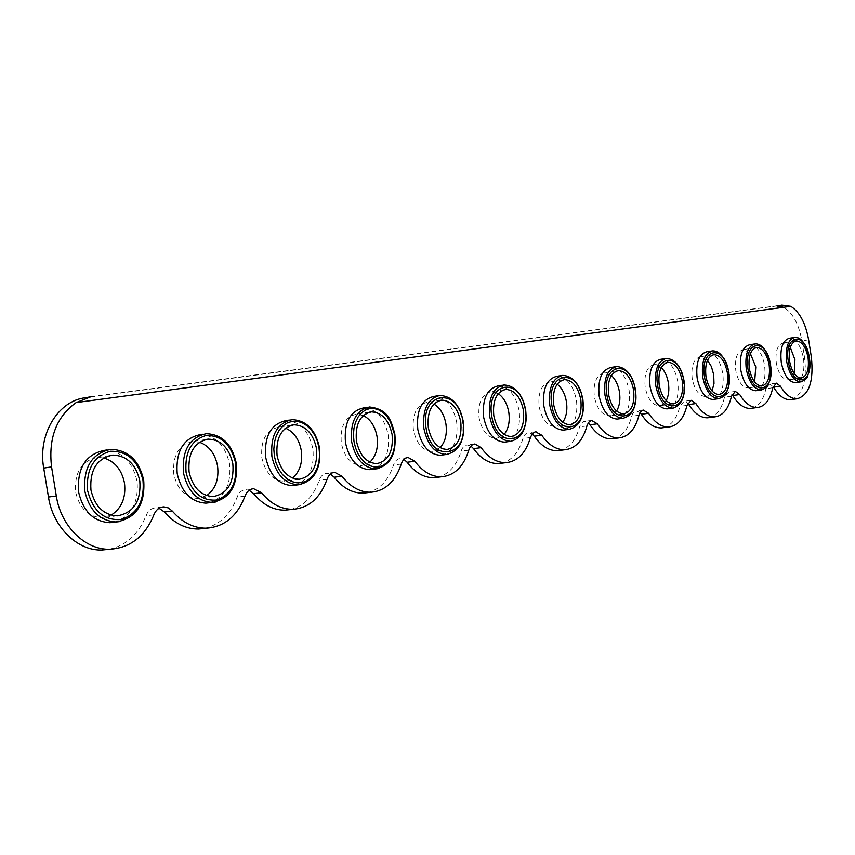 <?xml version="1.0" encoding="UTF-8"?>
<svg xmlns="http://www.w3.org/2000/svg" width="855" height="855" viewBox="0 0 855 855"><rect width="100%" height="100%" fill="white"/><g stroke="black" fill="none" stroke-linecap="round" stroke-linejoin="round"><path stroke-width="0.64" stroke-dasharray="4.28 3.21" d="M114.068 522.255C131.243 516.505 138.895 502.793 137.024 481.119C132.407 461.251 121.624 450.98 104.663 450.307M209.283 502.74C224.651 497.482 231.427 484.593 229.589 464.073C225.25 445.124 215.417 435.323 200.102 434.671M294.815 485.213C308.644 480.371 314.672 468.219 312.877 448.736C308.783 430.631 299.784 421.269 285.891 420.628M372.064 469.384C384.579 464.906 389.966 453.407 388.202 434.864C384.344 417.539 376.082 408.572 363.418 407.942M442.185 455.02C453.556 450.863 458.387 439.94 456.677 422.252C453.022 405.655 445.402 397.041 433.816 396.421M506.107 441.917C516.495 438.049 520.855 427.66 519.177 410.753C515.704 394.818 508.661 386.535 498.027 385.915M564.631 429.926C574.154 426.303 578.098 416.396 576.452 400.204C573.16 384.889 566.619 376.916 556.829 376.296M618.411 418.907C627.164 415.509 630.744 406.04 629.141 390.5C625.999 375.762 619.907 368.077 610.865 367.458M668.001 408.743C676.081 405.548 679.34 396.485 677.769 381.544C674.777 367.34 669.091 359.923 660.701 359.303M713.861 399.349C721.342 396.335 724.313 387.636 722.785 373.25C719.921 359.549 714.598 352.388 706.807 351.768M756.419 390.628C763.355 387.775 766.08 379.417 764.584 365.555C763.205 357.625 760.458 351.629 756.354 347.568L749.589 344.768M795.994 382.516C802.46 379.812 804.95 371.775 803.497 358.395C800.868 345.58 796.165 338.879 789.379 338.259M103.658 457.938L97.534 457.425C81.653 460.663 74.353 472.195 75.625 492.031C79.451 508.265 88.193 516.815 101.873 517.681L111.139 515.138M199.471 442.227L192.963 441.479C178.855 444.525 172.454 455.352 173.757 473.98C177.38 489.53 185.385 497.685 197.804 498.454L206.675 495.622M285.549 428.163L278.783 427.147C266.161 430.001 260.508 440.218 261.833 457.788C265.253 472.676 272.617 480.478 283.924 481.183L292.453 478.052M363.311 415.498L356.364 414.194C345.003 416.877 339.991 426.538 341.316 443.168C344.544 457.457 351.33 464.928 361.665 465.58L369.873 462.149M433.902 404.052L426.848 402.427C416.556 404.96 412.078 414.119 413.393 429.905C416.46 443.627 422.733 450.799 432.213 451.419L440.122 447.667M498.262 393.653L491.133 391.697C481.782 394.091 477.763 402.801 479.067 417.828C481.985 431.016 487.799 437.91 496.52 438.508L504.151 434.436M557.193 384.173L550.032 381.864C541.482 384.13 537.859 392.434 539.152 406.777C541.92 419.463 547.339 426.1 555.387 426.677L562.74 422.263M611.357 375.516L604.175 372.823C596.341 374.971 593.06 382.912 594.332 396.635C596.972 408.861 602.016 415.252 609.465 415.819L616.573 411.052M661.31 367.575L654.118 364.497C646.904 366.528 643.933 374.127 645.183 387.272C647.705 399.071 652.418 405.249 659.333 405.794L663.127 404.319L666.184 400.653M707.513 360.286L700.341 356.781C693.672 358.726 690.958 366.004 692.197 378.626C694.602 390.019 699.027 395.983 705.461 396.528L709.169 394.946L712.065 390.992M750.391 353.575L743.23 349.62C737.053 351.469 734.573 358.469 735.792 370.61C738.1 381.619 742.247 387.39 748.253 387.924L751.887 386.225L754.623 381.971M790.277 347.387L786.792 343.945L783.137 342.962C777.398 344.736 775.132 351.458 776.329 363.161C778.542 373.817 782.453 379.406 788.054 379.93C790.757 379.609 792.809 377.472 794.188 373.528M791.516 399.52C802.77 394.86 807.141 380.999 804.608 357.956L801.905 340.878C798.805 323.981 792.735 312.78 783.693 307.287M751.876 408.23C758.759 406.478 763.44 399.969 765.92 388.715L769.468 384.087L773.144 386.428M709.265 417.582C716.682 415.712 721.748 408.925 724.474 397.212L728.332 392.381L732.019 394.465M663.341 427.66C671.357 425.662 676.861 418.565 679.864 406.349L684.075 401.294L687.762 403.154M613.698 438.562C622.387 436.413 628.393 428.964 631.706 416.225L632.871 413.328L635.03 411.266L636.302 410.924L640 412.57M559.875 450.382C569.323 448.063 575.885 440.24 579.562 426.912L580.844 423.866L583.206 421.697L584.606 421.344L588.293 422.776M501.308 463.239C511.621 460.738 518.825 452.498 522.907 438.519L524.329 435.323L526.456 433.271L528.465 432.662L532.141 433.902M437.343 477.272C448.64 474.568 456.581 465.868 461.144 451.184C462.363 447.368 464.415 445.305 467.29 444.995L470.934 446.054M367.19 492.672C379.641 489.733 388.416 480.521 393.535 465.035C394.903 461.005 397.19 458.814 400.375 458.483L403.977 459.381M289.92 509.633C303.696 506.427 313.454 496.637 319.204 480.264C320.775 475.968 323.329 473.649 326.866 473.307L330.404 474.044M204.366 528.422C219.703 524.885 230.615 514.443 237.124 497.086C238.908 492.501 241.783 490.022 245.748 489.669L249.179 490.268M109.13 549.316C126.305 545.426 138.585 534.247 145.991 515.768C148.043 510.83 151.314 508.18 155.792 507.817L159.062 508.287M776.939 305.983L85.724 397.703M106.747 449.976L110.894 449.324C127.865 450.019 138.66 460.321 143.277 480.264C145.168 501.992 137.527 515.747 120.373 521.529M202.988 434.222L206.322 433.699C221.648 434.361 231.481 444.194 235.83 463.207C237.669 483.78 230.925 496.702 215.578 501.992M289.353 420.083L292.079 419.655C305.972 420.297 314.971 429.702 319.065 447.87C320.871 467.396 314.875 479.58 301.056 484.443M367.297 407.333L369.552 406.98C382.206 407.611 390.468 416.62 394.337 433.998C396.1 452.573 390.735 464.115 378.241 468.604M437.984 395.769L439.876 395.47C451.44 396.1 459.06 404.736 462.715 421.387C464.383 440.496 458.932 451.526 446.363 454.475M502.398 385.231L504.001 384.974C514.614 385.605 521.657 393.909 525.13 409.887C526.776 428.045 521.892 438.54 510.499 441.34M561.34 375.591L562.697 375.366C572.476 375.997 579.017 383.991 582.319 399.349C583.933 416.663 579.551 426.656 569.163 429.328M615.461 366.731L616.647 366.549C625.678 367.169 631.76 374.875 634.902 389.656C636.494 406.2 632.529 415.744 623.028 418.287M665.361 358.566L666.376 358.405C674.745 359.036 680.43 366.464 683.423 380.71C685.005 395.683 681.756 404.768 673.697 407.974M711.488 351.02L712.386 350.881C720.156 351.512 725.478 358.694 728.342 372.427C729.881 386.845 726.921 395.555 719.461 398.58M754.27 344.031L755.061 343.902C762.297 344.522 767.288 351.469 770.034 364.743C771.531 378.637 768.827 387.005 761.901 389.869M794.06 337.522L794.755 337.415C801.509 338.035 806.212 344.757 808.841 357.593C810.305 371.006 807.825 379.054 801.381 381.768M811.342 356.952L804.608 357.956M808.627 339.82L801.905 340.878M91.09 396.688L781.588 305.171M153.889 514.849L145.991 515.768M245 496.146L237.124 497.086M327.027 479.302L319.204 480.264M401.262 464.051L393.535 465.035M468.775 450.19L461.144 451.184M530.431 437.536L522.907 438.519M586.958 425.918L579.562 426.912M638.974 415.241L631.706 416.225M687.003 405.377L679.864 406.349M731.485 396.239L724.474 397.212M772.792 387.764L765.92 388.715M109.344 455.619L97.534 457.425M205.457 439.555L192.963 441.479M291.694 425.149L278.783 427.147M369.531 412.153L356.364 414.194M440.122 400.364L426.848 402.427M504.45 389.624L491.133 391.697M563.306 379.791L550.032 381.864M617.374 370.76L604.175 372.823M667.199 362.445L654.118 364.497M713.273 354.75L700.341 356.781M756.002 347.622L743.23 349.62M795.738 340.985L783.137 342.962M162.161 507.058L155.792 507.817M252.375 488.846L245.748 489.669M333.653 472.452L326.866 473.307M407.237 457.596L400.375 458.483M474.183 444.087L467.29 444.995M535.358 431.743L528.465 432.662M591.457 420.414L584.606 421.344M643.099 409.994L636.302 410.924M690.797 400.364L684.075 401.294M734.979 391.451L728.332 392.381M776.03 383.168L769.468 384.087M801.274 378.06L788.054 379.93M761.72 386.033L748.253 387.924M719.183 394.615L705.461 396.528M673.312 403.87L659.333 405.794M623.701 413.873L609.465 415.819M569.858 424.732L555.387 426.677M511.226 436.552L496.52 438.508M447.133 449.463L432.213 451.419M376.777 463.634L361.665 465.58M299.175 479.27L283.924 481.183M213.152 496.584L197.804 498.454M117.242 515.875L101.873 517.681"/><path stroke-width="1.28" d="M106.747 449.976L104.663 450.307C85.724 454.208 77.014 468.07 78.542 491.882C83.138 511.376 93.58 521.657 109.9 522.726L114.068 522.255M202.988 434.222L200.102 434.671C183.269 438.337 175.638 451.355 177.209 473.713C181.549 492.373 191.125 502.184 205.937 503.135L209.283 502.74M289.353 420.083L285.891 420.628C270.832 424.069 264.099 436.328 265.691 457.425C269.785 475.305 278.591 484.678 292.079 485.555L294.815 485.213M367.297 407.333L363.418 407.942C349.866 411.17 343.892 422.765 345.484 442.73C349.364 459.883 357.465 468.861 369.798 469.673L372.064 469.384M437.984 395.769L433.816 396.421C421.558 399.467 416.214 410.464 417.806 429.413C421.483 445.883 428.975 454.497 440.282 455.266L442.185 455.02M502.398 385.231L498.027 385.915C486.88 388.79 482.092 399.242 483.663 417.283C487.158 433.111 494.105 441.394 504.503 442.131L506.107 441.917M561.34 375.591L556.829 376.296C546.644 379.011 542.327 388.982 543.876 406.2C547.2 421.43 553.666 429.402 563.263 430.108L564.631 429.926M615.461 366.731L610.865 367.458C601.525 370.033 597.624 379.556 599.152 396.025C602.326 410.689 608.343 418.373 617.225 419.068L618.411 418.907M665.361 358.566L660.701 359.303C652.109 361.751 648.571 370.867 650.078 386.642C653.092 400.792 658.724 408.209 666.975 408.882L668.001 408.743M711.488 351.02L706.807 351.768C698.877 354.088 695.649 362.83 697.135 377.974C700.021 391.643 705.3 398.815 712.963 399.467L713.861 399.349M754.27 344.031L749.589 344.768C742.236 346.98 739.286 355.381 740.751 369.948C743.519 383.158 748.478 390.083 755.628 390.735L756.419 390.628M794.06 337.522L789.379 338.259C782.56 340.376 779.856 348.445 781.288 362.477C783.95 375.27 788.609 381.971 795.3 382.613L795.994 382.516M111.139 515.138C121.688 508.34 126.134 497.642 124.488 483.043C121.731 469.673 114.784 461.305 103.658 457.938M139.814 480.959C135.956 464.308 126.957 455.683 112.817 455.084C96.936 458.333 89.647 469.961 90.94 489.968C94.787 506.352 103.551 514.988 117.242 515.875C133.658 512.84 141.193 501.201 139.814 480.959M206.675 495.622C215.503 489.092 219.126 479.195 217.544 465.932C215.097 453.684 209.069 445.786 199.471 442.227M232.838 463.816C229.204 447.935 221.007 439.705 208.235 439.128C194.138 442.174 187.758 453.097 189.083 471.875C192.717 487.564 200.743 495.793 213.152 496.584C227.676 493.688 234.238 482.765 232.838 463.816M292.453 478.052C299.849 471.778 302.798 462.608 301.291 450.532C299.111 439.31 293.863 431.85 285.549 428.163M316.478 448.394C313.058 433.218 305.556 425.352 293.97 424.796C281.37 427.66 275.738 437.952 277.084 455.662C280.515 470.678 287.879 478.544 299.175 479.27C312.118 476.513 317.889 466.221 316.478 448.394M369.873 462.149C376.082 456.121 378.476 447.603 377.055 436.595C375.099 426.303 370.525 419.271 363.311 415.498M392.092 434.458C388.854 419.933 381.961 412.409 371.412 411.864C360.073 414.557 355.082 424.272 356.428 441.03C359.677 455.426 366.453 462.961 376.777 463.634C388.384 461.027 393.492 451.301 392.092 434.458M440.122 447.667C445.327 441.896 447.261 433.987 445.925 423.93C444.173 414.493 440.165 407.867 433.902 404.052M460.77 421.793C457.703 407.888 451.344 400.653 441.704 400.119C431.444 402.652 426.987 411.875 428.334 427.778C431.412 441.597 437.675 448.822 447.133 449.463C457.607 446.983 462.149 437.76 460.77 421.793M504.151 434.436C508.501 428.9 510.05 421.547 508.8 412.367C507.229 403.71 503.713 397.479 498.262 393.653M523.42 410.25C520.524 396.891 514.646 389.944 505.786 389.41C496.466 391.804 492.469 400.568 493.795 415.712C496.723 428.986 502.526 435.932 511.226 436.552C520.727 434.19 524.799 425.427 523.42 410.25M562.74 422.263C566.373 416.984 567.602 410.154 566.438 401.765C565.027 393.834 561.938 387.978 557.193 384.173M580.823 399.659C578.066 386.834 572.604 380.144 564.45 379.609C555.942 381.875 552.341 390.233 553.655 404.672C556.434 417.443 561.831 424.133 569.858 424.732C578.514 422.498 582.17 414.141 580.823 399.659M616.573 411.052C619.576 406.018 620.538 399.67 619.458 392.007C618.186 384.761 615.482 379.267 611.357 375.516M633.598 389.933C630.969 377.579 625.892 371.145 618.357 370.61C610.556 372.759 607.307 380.732 608.6 394.54C611.24 406.852 616.273 413.296 623.701 413.873C631.621 411.747 634.923 403.763 633.598 389.933M666.184 400.653C668.663 395.865 669.401 389.987 668.396 383.008C667.253 376.392 664.891 371.252 661.31 367.575M682.29 380.956C679.778 369.061 675.033 362.841 668.054 362.317C660.883 364.348 657.933 371.989 659.205 385.22C661.727 397.083 666.43 403.304 673.312 403.87C680.601 401.839 683.583 394.208 682.29 380.956M712.065 390.992L714 383.521L713.701 374.672L711.392 366.549L707.513 360.286M727.338 372.652C724.944 361.163 720.509 355.156 714.021 354.633C707.395 356.578 704.712 363.899 705.963 376.595C708.378 388.052 712.781 394.059 719.183 394.615C725.895 392.68 728.62 385.37 727.338 372.652M754.623 381.971L755.777 366.934L750.391 353.575M769.158 364.946C766.871 353.852 762.703 348.038 756.654 347.515C750.53 349.364 748.072 356.396 749.301 368.601C751.62 379.684 755.756 385.487 761.72 386.033C767.929 384.194 770.408 377.162 769.158 364.946M794.188 373.528L794.936 359.731L790.277 347.387M808.082 357.775C805.88 347.045 801.958 341.412 796.315 340.899C790.619 342.663 788.374 349.417 789.582 361.184C791.805 371.893 795.695 377.525 801.274 378.06C807.035 376.296 809.3 369.531 808.082 357.775M808.627 339.82C805.602 323.179 799.66 312.011 790.822 306.325L76.148 402.587C56.451 416.684 48.265 438.123 51.557 466.905L56.312 495.975C60.876 526.391 85.393 550.139 109.846 549.252C130.388 547.873 145.072 536.406 153.889 514.849C155.952 509.89 159.212 507.239 163.69 506.876L168.307 507.891L172.304 511.076C182.307 522.555 193.7 528.262 206.483 528.198C224.534 526.776 237.38 516.089 245 496.146C246.785 491.529 249.66 489.049 253.625 488.697L261.545 492.747C270.811 503.916 281.316 509.43 293.041 509.291C309.05 507.881 320.379 497.888 327.027 479.302C328.587 474.985 331.131 472.665 334.668 472.313L341.968 476.235C350.571 487.083 360.265 492.416 371.059 492.234C385.359 490.856 395.427 481.461 401.262 464.051C402.63 460.001 404.907 457.82 408.091 457.489L414.825 461.273C422.83 471.81 431.796 476.972 441.746 476.759C454.614 475.423 463.624 466.574 468.775 450.19C469.983 446.374 472.035 444.301 474.91 443.991L481.141 447.657C488.6 457.874 496.915 462.876 506.107 462.651C517.745 461.369 525.846 453 530.431 437.536L532.216 433.806L535.444 431.722L541.749 435.206C548.718 445.134 556.455 449.976 564.952 449.751C575.543 448.522 582.875 440.582 586.958 425.918L588.571 422.381L591.51 420.404L597.356 423.791C603.886 433.421 611.101 438.123 618.988 437.899C628.66 436.723 635.318 429.167 638.974 415.241L640.438 411.875L643.12 409.983L648.571 413.275C654.695 422.627 661.428 427.19 668.77 426.966C677.641 425.843 683.711 418.651 687.003 405.377L691.193 400.311L695.885 403.56C701.645 412.644 707.94 417.08 714.78 416.866C722.956 415.797 728.513 408.925 731.485 396.239L735.332 391.398L739.714 394.55C745.154 403.389 751.064 407.696 757.445 407.493C765.001 406.467 770.109 399.894 772.792 387.764L776.329 383.126L780.455 386.193C785.585 394.775 791.142 398.975 797.117 398.783C809.151 395.128 813.885 381.191 811.342 356.952L808.627 339.82M773.144 386.428L773.604 387.144C778.734 395.705 784.313 399.884 790.309 399.68L791.516 399.52M732.019 394.465L732.735 395.523C738.175 404.319 744.096 408.615 750.508 408.401L751.876 408.23M687.762 403.154L688.767 404.533C694.538 413.585 700.854 418.01 707.705 417.785L709.265 417.582M640 412.57L641.325 414.248C647.459 423.578 654.203 428.12 661.556 427.895L663.341 427.66M588.293 422.776L589.993 424.775C596.523 434.372 603.748 439.053 611.646 438.818L613.698 438.562M532.141 433.902L534.257 436.2C541.226 446.086 548.974 450.906 557.492 450.671L559.875 450.382M470.934 446.054L473.531 448.64C480.991 458.825 489.327 463.805 498.518 463.57L501.308 463.239M403.977 459.381L407.108 462.256C415.113 472.74 424.101 477.881 434.051 477.667L437.343 477.272M330.404 474.044L334.166 477.208C342.77 488.013 352.474 493.314 363.268 493.121L367.19 492.672M249.179 490.268L253.668 493.698C262.945 504.824 273.44 510.307 285.185 510.157L289.92 509.633M159.062 508.287L164.406 511.995C174.399 523.42 185.792 529.095 198.574 529.031L204.366 528.422M76.148 402.587L91.09 396.688L85.724 397.703C58.407 400.418 37.535 434.094 43.712 468.091L48.457 497.033C52.999 527.3 77.484 550.93 101.927 550.032L109.13 549.316M783.693 307.287L776.939 305.983L781.898 305.128L790.822 306.325M120.373 521.529L116.173 522.01C99.853 520.93 89.39 510.606 84.795 491.048C83.256 467.14 91.955 453.236 110.894 449.324C128.197 450.019 139.13 460.311 143.704 480.221C145.403 504.354 136.223 518.28 116.173 522.01L109.9 522.726M87.584 490.588C92.906 511.13 104.139 520.77 121.282 519.498C137.42 513.941 144.655 500.902 142.988 480.382C138.061 460.45 127.117 450.756 110.145 451.301C93.601 456.239 86.077 469.342 87.584 490.588M215.578 501.992L212.2 502.398C197.387 501.425 187.811 491.582 183.462 472.858C181.88 450.414 189.5 437.365 206.322 433.699C222.011 434.361 232.004 444.183 236.279 463.164C238.021 485.726 229.995 498.807 212.2 502.398L205.937 503.135M186.08 472.43C191.007 491.871 201.139 501.083 216.497 500.057C230.936 494.97 237.327 482.712 235.681 463.292C231.117 444.397 221.221 435.142 206.002 435.516C191.21 440.047 184.573 452.359 186.08 472.43M301.056 484.443L298.31 484.785C284.822 483.909 276.015 474.493 271.911 456.559C270.319 435.398 277.041 423.097 292.079 419.655C306.379 420.318 315.527 429.702 319.546 447.817C321.298 469.032 314.223 481.354 298.31 484.785L292.079 485.555M274.38 456.153L276.079 462.961L278.826 469.192L282.503 474.536L286.895 478.715L291.769 481.536L296.888 482.84L301.986 482.594L306.795 480.831L311.092 477.624L314.661 473.168L317.344 467.685L319.011 461.444L319.588 454.742L319.043 447.924L317.408 441.298L314.768 435.195L311.241 429.905L306.988 425.694L302.21 422.776L297.155 421.301L292.068 421.355L287.195 422.947L282.781 426.014L279.072 430.407L276.251 435.932L274.466 442.281L273.835 449.142L274.38 456.153M378.241 468.604L375.965 468.893C363.642 468.07 355.53 459.06 351.651 441.864C350.048 421.836 356.011 410.208 369.552 406.98C389.057 409.374 391.152 421.323 394.839 433.934C396.592 453.962 390.308 465.612 375.965 468.893L369.798 469.673M353.981 441.479L355.562 447.956L358.106 453.898L361.462 459.007L365.47 463.015L369.905 465.729L374.554 467.022L379.171 466.841L383.521 465.195L387.39 462.192L390.607 457.991L393.001 452.797L394.476 446.876L394.412 434.03L390.446 421.889L387.208 416.834L383.318 412.805L378.979 409.994L374.383 408.551L369.766 408.562L365.352 410.037L361.387 412.922L358.053 417.069L355.53 422.285L353.97 428.302L353.436 434.821L353.981 441.479M446.363 454.475C435.077 453.706 427.586 445.06 423.898 428.547C422.306 409.534 427.628 398.505 439.876 395.47C451.9 396.122 459.691 404.736 463.25 421.323C465.002 440.293 459.37 451.344 446.363 454.475L440.282 455.266M426.111 428.184C431.315 464.586 469.662 456.303 462.876 421.408C458.376 386.075 419.634 392.007 426.111 428.184M510.499 441.34C500.111 440.603 493.164 432.288 489.669 416.417C488.087 398.323 492.865 387.849 504.001 384.974C515.095 385.626 522.32 393.909 525.675 409.823C527.417 427.831 522.352 438.337 510.499 441.34L504.503 442.131M491.775 416.075C496.744 450.841 531.767 443.275 525.355 409.887C521.005 376.104 485.619 381.522 491.775 416.075M569.163 429.328C559.576 428.601 553.121 420.607 549.797 405.345C548.237 388.074 552.533 378.081 562.697 375.366C572.968 376.029 579.701 384.002 582.875 399.274C584.596 416.438 580.021 426.453 569.163 429.328L563.263 430.108M551.806 405.014C556.562 438.284 588.678 431.348 582.597 399.338C578.397 366.977 545.95 371.946 551.806 405.014M623.028 418.287C614.157 417.582 608.14 409.887 604.977 395.17C603.438 378.658 607.328 369.114 616.647 366.549C626.191 367.212 632.465 374.885 635.479 389.581C637.167 405.965 633.021 415.53 623.028 418.287L617.225 419.068M606.89 394.86C611.453 426.752 641.015 420.371 635.233 389.634C631.161 358.576 601.3 363.151 606.89 394.86M673.697 407.974L672.671 408.113C664.442 407.429 658.82 399.99 655.796 385.808C654.278 369.98 657.805 360.853 666.376 358.405C675.279 359.068 681.146 366.485 684.011 380.635C685.678 396.314 681.905 405.473 672.671 408.113L666.975 408.882M657.623 385.509C662.016 416.139 689.301 410.24 683.797 380.678C679.853 350.828 652.28 355.049 657.623 385.509M719.461 398.58L718.563 398.697C710.911 398.035 705.642 390.853 702.746 377.151C701.25 361.964 704.467 353.211 712.386 350.881C719.782 350.582 725.297 357.743 728.93 372.353L728.332 388.031C725.585 392.969 728.118 395.202 718.563 398.697L712.963 399.467M704.509 376.863C708.731 406.328 733.996 400.867 728.738 372.395C724.922 343.657 699.39 347.558 704.509 376.863M761.901 389.869L761.11 389.976C753.982 389.324 749.033 382.367 746.265 369.125C744.791 354.526 747.73 346.115 755.061 343.902C761.858 343.496 767.042 350.422 770.633 364.668L770.163 379.738C767.576 384.515 770.099 386.546 761.11 389.976L755.628 390.735M747.954 368.858C752.015 397.233 775.496 392.167 770.462 364.7C766.753 336.998 743.038 340.621 747.954 368.858M801.381 381.768L800.686 381.864C794.017 381.212 789.357 374.49 786.696 361.676C785.264 347.611 787.947 339.521 794.755 337.415C801.007 336.902 805.902 343.603 809.439 357.518L809.087 371.968C806.66 376.585 809.215 378.444 800.686 381.864L795.3 382.613M788.331 361.409C792.254 388.79 814.11 384.066 809.29 357.55C805.688 330.8 783.608 334.177 788.331 361.409M780.455 386.193L773.604 387.144M51.557 466.905L43.712 468.091M56.312 495.975L48.457 497.033M172.304 511.076L164.406 511.995M261.545 492.747L253.668 493.698M341.968 476.235L334.166 477.208M414.825 461.273L407.108 462.256M481.141 447.657L473.531 448.64M541.749 435.206L534.257 436.2M597.356 423.791L589.993 424.775M648.571 413.275L641.325 414.248M695.885 403.56L688.767 404.533M739.714 394.55L732.735 395.523M112.817 455.084L109.344 455.619M208.235 439.128L205.457 439.555M293.97 424.796L291.694 425.149M371.412 411.864L369.531 412.153M441.704 400.119L440.122 400.364M505.786 389.41L504.45 389.624M564.45 379.609L563.306 379.791M618.357 370.61L617.374 370.76M668.054 362.317L667.199 362.445M714.021 354.633L713.273 354.75M756.654 347.515L756.002 347.622M796.315 340.899L795.738 340.985M797.117 398.783L790.309 399.68M781.898 305.128L777.152 305.951M109.846 549.252L101.927 550.032M163.69 506.876L162.161 507.058M206.483 528.198L198.574 529.031M253.625 488.697L252.375 488.846M293.041 509.291L285.185 510.157M334.668 472.313L333.653 472.452M371.059 492.234L363.268 493.121M408.091 457.489L407.237 457.596M441.746 476.759L434.051 477.667M474.91 443.991L474.183 444.087M506.107 462.651L498.518 463.57M535.967 431.657L535.358 431.743M564.952 449.751L557.492 450.671M618.988 437.899L611.646 438.818M668.77 426.966L661.556 427.895M714.78 416.866L707.705 417.785M757.445 407.493L750.508 408.401"/></g></svg>
